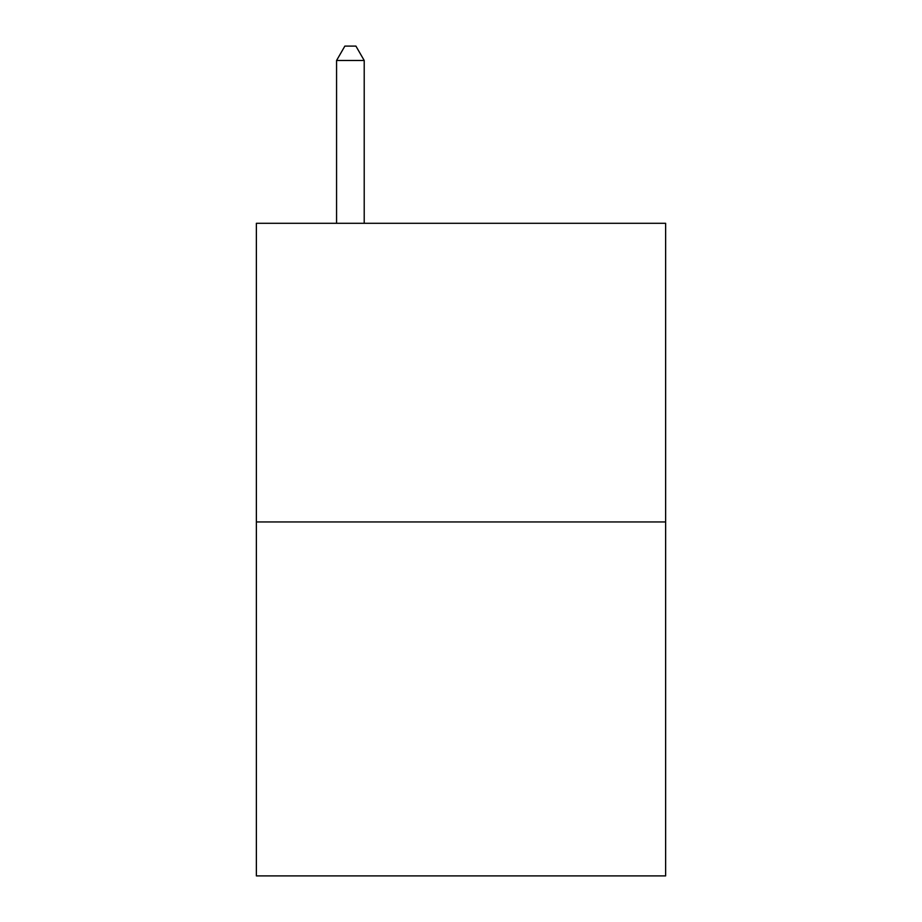 <?xml version="1.0" encoding="UTF-8"?>
<svg xmlns="http://www.w3.org/2000/svg" width="922" height="922" viewBox="0 0 922 922"><rect width="100%" height="100%" fill="white"/><g stroke="black" fill="none" stroke-linecap="round" stroke-linejoin="round"><path stroke-width="1.38" d="M665.626 521.944L665.626 223.297L256.374 223.297L256.374 875.9L665.626 875.9L665.626 521.944L256.374 521.944M364.213 223.297L364.213 60.483L336.565 60.483L336.565 223.297M336.565 60.483L344.863 46.1L355.915 46.1L364.213 60.483"/></g></svg>
